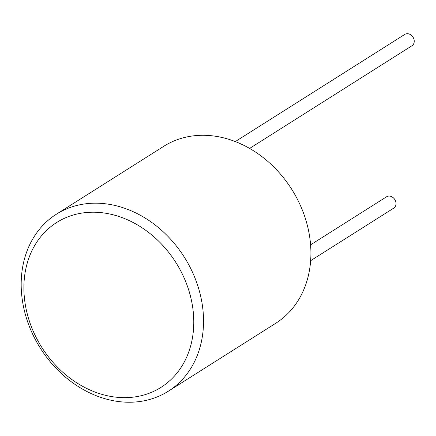 <?xml version="1.0" encoding="UTF-8"?>
<svg xmlns="http://www.w3.org/2000/svg" width="436" height="436" viewBox="0 0 436 436"><rect width="100%" height="100%" fill="white"/><g stroke="black" fill="none" stroke-linecap="round" stroke-linejoin="round"><path stroke-width="0.65" d="M235.32 141.575L404.81 34.395A6.714 5.461 57.7 0 1 411.268 35.185A6.714 5.461 57.7 0 1 414.2 41.97A6.714 5.461 57.7 0 1 411.982 45.742L249.615 148.42M310.645 260.684L393.768 208.119A6.714 5.461 -122.3 0 0 395.986 204.348A6.714 5.461 -122.3 0 0 393.054 197.563A6.714 5.461 -122.3 0 0 386.596 196.772L310.59 244.836M56.386 214.207L163.767 146.3A104.716 85.167 57.7 0 1 264.527 158.644A104.716 85.167 57.7 0 1 310.29 264.494A104.716 85.167 57.7 0 1 275.705 323.305L168.323 391.212A104.716 85.167 -122.3 0 0 202.909 332.401A104.716 85.167 -122.3 0 0 157.145 226.546A104.716 85.167 -122.3 0 0 56.386 214.207A104.716 85.167 -122.3 0 0 21.8 273.018A104.716 85.167 -122.3 0 0 67.564 378.868A104.716 85.167 -122.3 0 0 168.323 391.212M24.471 277.274A97.555 79.347 -122.3 0 0 98.907 393.43A97.555 79.347 -122.3 0 0 193.197 332.597A97.555 79.347 -122.3 0 0 118.761 216.436A97.555 79.347 -122.3 0 0 24.471 277.274"/></g></svg>
